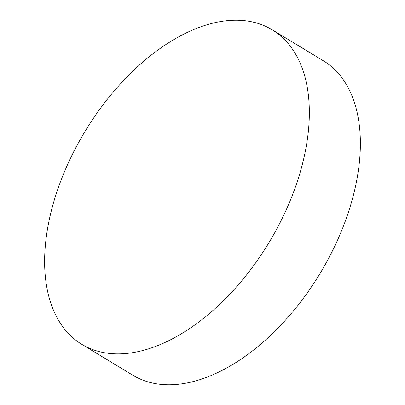 <?xml version="1.0" encoding="UTF-8"?>
<svg xmlns="http://www.w3.org/2000/svg" width="405" height="405" viewBox="0 0 405 405"><rect width="100%" height="100%" fill="white"/><g stroke="black" fill="none" stroke-linecap="round" stroke-linejoin="round"><path stroke-width="0.61" d="M81.785 344.326L132.82 375.222A183.84 107.477 -58.8 0 0 216.624 373.096A183.84 107.477 -58.8 0 0 347.51 214.913A183.84 107.477 -58.8 0 0 323.215 60.674L272.18 29.778A183.84 107.477 -58.8 0 0 188.376 31.904A183.84 107.477 -58.8 0 0 57.49 190.087A183.84 107.477 -58.8 0 0 81.785 344.326A183.84 107.477 -58.8 0 0 165.589 342.2A183.84 107.477 -58.8 0 0 296.47 184.022A183.84 107.477 -58.8 0 0 272.18 29.778"/></g></svg>
